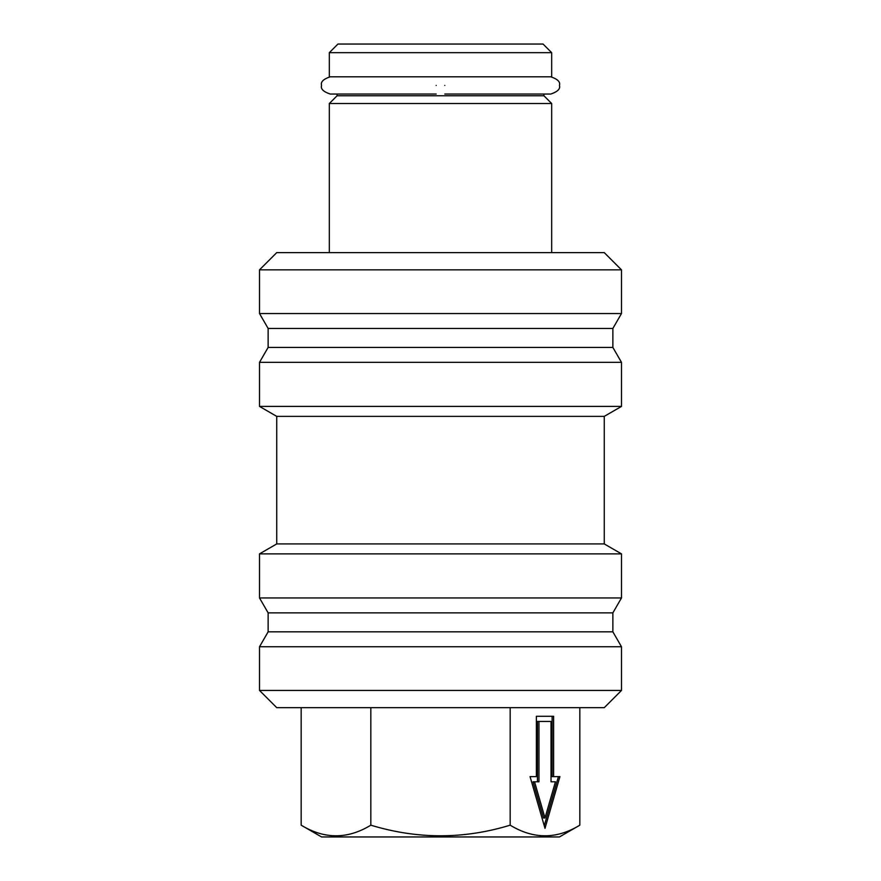 <?xml version="1.0" encoding="UTF-8"?>
<svg xmlns="http://www.w3.org/2000/svg" width="881" height="881" viewBox="0 0 881 881"><rect width="100%" height="100%" fill="white"/><g stroke="black" fill="none" stroke-linecap="round" stroke-linejoin="round"><path stroke-width="1.32" d="M440.5 707.674L604.256 707.674L621.49 690.44L259.51 690.44L276.744 707.674L440.5 707.674M329.318 52.673L551.682 52.673L551.682 76.801L329.318 76.801L329.318 52.673L337.941 44.05L543.059 44.05L551.682 52.673M259.51 313.537L621.49 313.537L621.49 269.85L259.51 269.85L259.51 313.537L268.132 328.459L268.132 347.422L612.868 347.422L621.49 362.344L621.49 406.416L259.51 406.416L276.744 416.372L604.256 416.372L621.49 406.416M259.51 597.946L621.49 597.946L621.49 553.874L259.51 553.874L259.51 597.946L268.132 612.868L268.132 631.831L612.868 631.831L621.49 646.753L621.49 690.44M534.547 781.788L533.049 781.788L543.5 817.986L544.998 817.986L555.437 781.788L551.021 781.788L551.021 721.462L538.963 721.462L538.963 781.788L534.547 781.788L544.998 817.986M621.49 269.85L604.256 252.616L276.744 252.616L259.51 269.85M530.065 776.624L544.998 828.327L559.92 776.624L552.123 776.624L552.123 716.286L536.375 716.286L536.375 776.624L530.065 776.624L534.877 776.624M276.744 416.372L276.744 543.918L604.256 543.918L621.49 553.874M268.132 328.459L612.868 328.459L612.868 347.422M301.17 707.674L301.17 825.178L321.565 836.95L559.435 836.95L579.83 825.178C556.649 839.329 533.434 839.329 510.165 825.178C463.824 839.329 417.385 839.329 370.835 825.178L370.835 707.674M276.744 543.918L259.51 553.874M268.132 347.422L259.51 362.344L259.51 406.416M259.51 362.344L621.49 362.344M553.609 776.624L553.609 716.286L536.375 716.286M579.83 707.674L579.83 825.178M510.165 707.674L510.165 825.178M538.963 721.462L537.465 721.462L537.465 781.788M551.021 781.788L553.951 781.788M558.433 776.624L544.249 825.75M268.132 612.868L612.868 612.868L612.868 631.831M268.132 631.831L259.51 646.753L621.49 646.753M370.835 825.178C347.665 839.329 324.45 839.329 301.17 825.178M337.082 94.036L337.082 95.765L543.918 95.765L543.918 94.036M329.318 252.616L329.318 103.518L551.682 103.518L551.682 252.616M543.918 95.765L551.682 103.518M444.806 85.424C444.806 96.536 444.806 96.536 444.806 85.424C444.806 74.301 444.806 74.301 444.806 85.424C444.806 74.301 444.806 74.301 444.806 85.424M436.194 85.424C436.194 96.536 436.194 96.536 436.194 85.424C436.194 74.301 436.194 74.301 436.194 85.424M604.256 416.372L604.256 543.918M259.51 646.753L259.51 690.44M612.868 612.868L621.49 597.946M612.868 328.459L621.49 313.537M337.082 95.765L329.318 103.518M550.812 76.801L550.812 76.801C557.673 79.114 560.547 81.988 559.435 85.424C560.547 88.849 557.673 91.723 550.812 94.036L444.806 94.036M330.188 76.801L330.188 76.801C323.327 79.114 320.453 81.988 321.565 85.424C320.453 88.849 323.327 91.723 330.188 94.036L436.194 94.036"/></g></svg>
